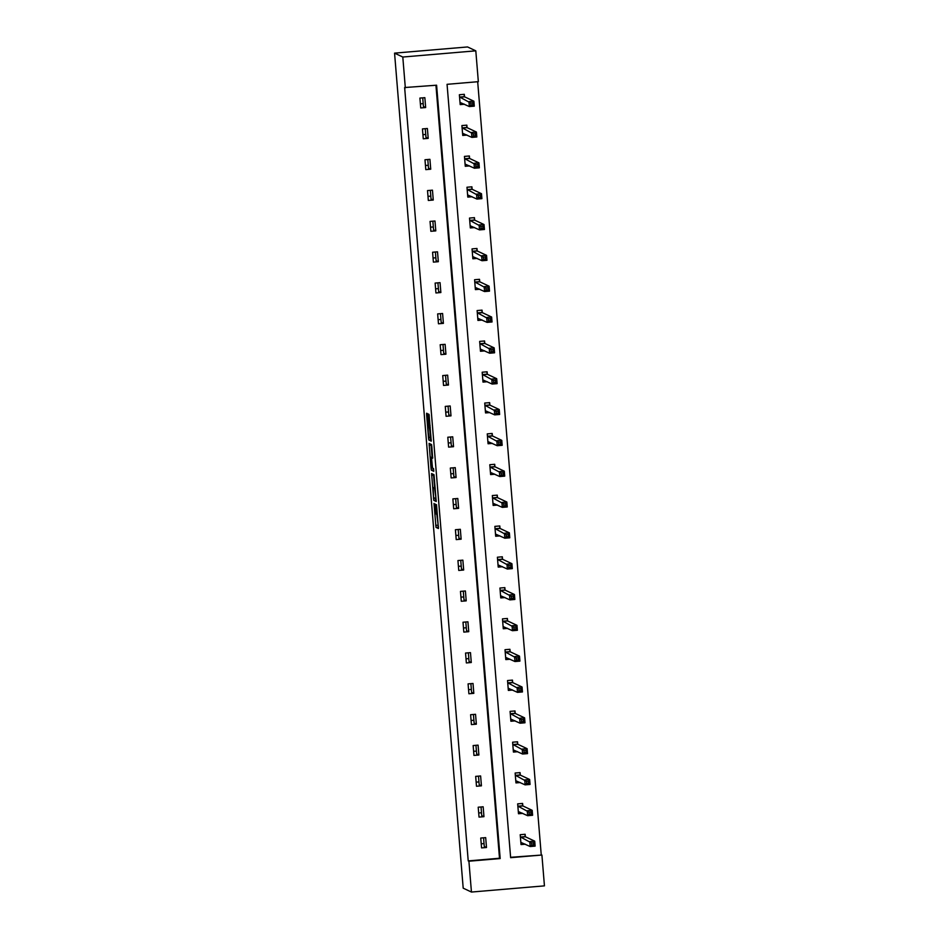 <?xml version="1.0" encoding="UTF-8"?>
<svg xmlns="http://www.w3.org/2000/svg" width="939" height="939" viewBox="0 0 939 939"><rect width="100%" height="100%" fill="white"/><g stroke="black" fill="none" stroke-linecap="round" stroke-linejoin="round"><path stroke-width="1.41" d="M434.006 503.457L436.001 527.389L438.443 528.54L436.506 504.642L436.623 514.537L435.25 504.055L435.367 513.938L434.006 503.457M427.597 415.554L427.304 413.547L426.611 413.219L426.646 415.097L428.524 437.997L428.818 439.992L431.259 441.142L429.053 414.369L428.219 413.982L428.254 415.86L430.625 438.231L429.017 437.48L428.231 432.222L427.597 415.554M436.858 514.631L438.466 527.448M405.331 87.855L402.796 57.033L394.556 53.136L463.197 888.165L471.448 892.05L468.913 861.216L500.182 858.563L436.6 85.203L404.639 87.538L468.221 860.899L468.913 861.216M431.576 473.561L433.783 500.334L436.212 501.473L434.006 474.7L431.576 473.561M431.013 468.162L429.1 443.396L431.529 444.534L431.823 446.541L432.656 458.209L431.658 457.751L431.694 459.629L432.527 468.127L433.548 468.608L433.771 471.331L431.306 470.157L431.013 468.162L432.48 468.033M510.605 857.295L541.909 855.03L510.64 857.683L447.058 84.322L478.338 81.67L475.803 50.835L467.552 46.95L394.556 53.136M467.023 127.364L466.847 125.145L461.906 125.568L462.727 135.451L466.988 135.087M472.094 189.021L471.918 186.814L466.976 187.237L467.786 197.108L472.059 196.756M477.165 250.69L476.977 248.471L472.047 248.894L472.857 258.777L477.129 258.413M482.235 312.347L482.047 310.14L477.118 310.563L477.928 320.434L482.2 320.082M487.306 374.015L487.118 371.797L482.188 372.22L482.998 382.103L487.271 381.739M492.376 435.673L492.189 433.466L487.259 433.888L488.069 443.771L492.341 443.408M497.447 497.341L497.259 495.135L492.329 495.546L493.139 505.428L497.412 505.065M502.518 558.998L502.33 556.792L497.4 557.214L498.21 567.097L502.482 566.733M507.576 620.667L507.4 618.461L502.471 618.871L503.281 628.754L507.541 628.391M512.647 682.324L512.471 680.118L507.541 680.54L508.351 690.423L512.612 690.059M517.718 743.993L517.542 741.787L512.612 742.197L513.422 752.08L517.682 751.716M522.788 805.65L522.612 803.444L517.671 803.866L518.492 813.749L522.753 813.385M541.228 854.701L477.681 81.728M525.324 836.485L525.147 834.278L520.206 834.701L521.028 844.572L525.288 844.22M520.253 774.828L520.077 772.609L515.135 773.032L515.957 782.915L520.218 782.551M515.182 713.159L515.006 710.952L510.077 711.363L510.886 721.246L515.147 720.894M510.112 651.502L509.936 649.283L505.006 649.706L505.816 659.589L510.077 659.225M505.041 589.833L504.865 587.626L499.935 588.037L500.745 597.92L505.018 597.568M499.982 528.176L499.794 525.957L494.865 526.38L495.675 536.263L499.947 535.899M494.912 466.507L494.724 464.3L489.794 464.711L490.604 474.594L494.876 474.23M489.841 404.85L489.653 402.631L484.724 403.054L485.533 412.937L489.806 412.573M484.77 343.181L484.583 340.974L479.653 341.385L480.463 351.268L484.735 350.904M479.7 281.524L479.512 279.306L474.582 279.728L475.392 289.611L479.665 289.247M474.629 219.855L474.441 217.648L469.512 218.059L470.322 227.942L474.594 227.578M469.559 158.198L469.383 155.98L464.441 156.402L465.263 166.285L469.523 165.921M464.488 96.529L464.312 94.323L459.371 94.733L460.192 104.616L464.453 104.252M423.196 103.677L420.39 103.806M425.731 134.5L422.914 134.641M428.266 165.334L425.449 165.475M430.801 196.169L427.984 196.31M433.337 227.003L430.52 227.132M435.872 257.826L433.055 257.967M438.407 288.66L435.59 288.801M440.943 319.495L438.126 319.636M443.478 350.329L440.661 350.458M446.013 381.152L443.196 381.293M448.549 411.986L445.732 412.127M451.084 442.821L448.267 442.962M453.619 473.655L450.802 473.784M456.154 504.489L453.337 504.619M458.69 535.312L455.873 535.453M461.225 566.147L458.408 566.287M463.76 596.981L460.943 597.11M466.296 627.815L463.479 627.945M468.831 658.638L466.014 658.779M471.366 689.472L468.549 689.613M473.902 720.307L471.085 720.436M476.437 751.141L473.62 751.27M478.972 781.964L476.155 782.105M481.507 812.798L478.69 812.939M541.909 855.03L544.444 885.864L471.448 892.05M475.803 50.835L402.796 57.033M486.496 847.506L481.566 847.917L480.745 838.046L485.686 837.623L486.496 847.506L484.266 846.45L483.562 837.799M483.961 816.672L479.031 817.094L478.209 807.211L483.151 806.789L483.961 816.672L481.73 815.627L481.026 806.965M481.425 785.837L476.496 786.26L475.674 776.377L480.615 775.954L481.425 785.837L479.195 784.793L478.491 776.142M478.89 755.015L473.96 755.426L473.15 745.543L478.08 745.132L478.89 755.015L476.66 753.958L475.956 745.308M476.355 724.18L471.425 724.591L470.615 714.708L475.545 714.297L476.355 724.18L474.125 723.124L473.42 714.473M473.819 693.346L468.89 693.768L468.08 683.885L473.01 683.463L473.819 693.346L471.589 692.301L470.885 683.639M471.284 662.511L466.354 662.934L465.544 653.051L470.474 652.628L471.284 662.511L469.054 661.467L468.35 652.816M468.749 631.677L463.819 632.1L463.009 622.217L467.939 621.806L468.749 631.677L466.53 630.632L465.814 621.982M466.214 600.854L461.284 601.265L460.474 591.382L465.404 590.971L466.214 600.854L463.995 599.798L463.279 591.147M463.678 570.02L458.748 570.442L457.939 560.56L462.868 560.137L463.678 570.02L461.46 568.975L460.744 560.313M461.143 539.186L456.213 539.608L455.403 529.725L460.333 529.303L461.143 539.186L458.925 538.141L458.209 529.49M458.608 508.351L453.678 508.774L452.868 498.891L457.798 498.48L458.608 508.351L456.389 507.306L455.673 498.656M456.072 477.528L451.143 477.939L450.333 468.056L455.262 467.645L456.072 477.528L453.854 476.472L453.138 467.822M453.537 446.694L448.607 447.117L447.797 437.234L452.727 436.811L453.537 446.694L451.319 445.638L450.603 436.987M451.002 415.86L446.072 416.282L445.262 406.399L450.192 405.977L451.002 415.86L448.783 414.815L448.067 406.164M448.466 385.025L443.537 385.448L442.727 375.565L447.657 375.142L448.466 385.025L446.248 383.981L445.532 375.33M445.943 354.203L441.001 354.613L440.191 344.73L445.121 344.32L445.943 354.203L443.713 353.146L442.997 344.496M443.408 323.368L438.466 323.791L437.656 313.908L442.586 313.485L443.408 323.368L441.177 322.312L440.461 313.661M440.872 292.534L435.931 292.956L435.121 283.073L440.051 282.651L440.872 292.534L438.642 291.489L437.926 282.839M438.337 261.699L433.395 262.122L432.586 252.239L437.515 251.816L438.337 261.699L436.107 260.655L435.391 252.004M435.802 230.877L430.86 231.287L430.05 221.404L434.98 220.994L435.802 230.877L433.572 229.82L432.856 221.17M433.266 200.042L428.325 200.453L427.515 190.582L432.456 190.159L433.266 200.042L431.036 198.986L430.332 190.335M430.731 169.208L425.801 169.63L424.98 159.747L429.921 159.325L430.731 169.208L428.501 168.163L427.797 159.513M428.196 138.373L423.266 138.796L422.444 128.913L427.386 128.49L428.196 138.373L425.966 137.329L425.261 128.678M425.66 107.551L420.731 107.962L419.909 98.079L424.851 97.668L425.66 107.551L423.43 106.494L422.726 97.844M468.221 860.899L499.501 858.246L435.942 85.261M499.501 858.246L500.182 858.563M484.031 843.633L481.226 843.774M435.496 498.527L436.236 500.393M433.525 474.477L434.569 487.341M433.501 496.285L433.712 497.682L435.837 498.691L435.825 497.377L434.651 488.151L433.172 487.458L433.501 496.285M432.093 457.14L431.095 445.098L429.123 445.262M431.048 444.311L431.095 445.098M433.771 470.228L431.306 470.157M430.649 457.27L430.719 462.387L432.057 467.915L430.649 457.27L432.621 457.105L430.637 457.27M433.008 468.361L433.278 469.993M430.532 438.196L431.283 440.062M521.004 844.361L524.913 844.032M520.84 842.365L530.195 846.532L529.784 841.59L534.714 841.168L525.417 836.778L524.807 834.302M533.54 842.858L534.714 841.168L535.124 846.109L530.195 846.532L531.732 845.006L533.704 844.842L533.54 842.858L531.568 843.022L531.732 845.006M531.568 843.022L520.394 836.907M533.704 844.842L535.124 846.109M518.469 813.538L522.377 813.197M518.305 811.531L527.659 815.698L527.249 810.756L532.19 810.334L522.882 805.944L522.272 803.479M531.005 812.024L532.19 810.334L532.589 815.275L527.659 815.698L529.197 814.172L531.169 814.007L531.005 812.024L529.033 812.2L529.197 814.172M529.033 812.2L517.859 806.073M531.169 814.007L532.589 815.275M515.934 782.703L519.842 782.375M515.769 780.708L525.124 784.863L524.713 779.922L529.655 779.499L520.347 775.121L519.737 772.644M528.469 781.201L529.655 779.499L530.054 784.441L525.124 784.863L526.662 783.337L528.634 783.173L528.469 781.201L526.497 781.365L526.662 783.337M526.497 781.365L515.323 775.238M528.634 783.173L530.054 784.441M513.398 751.869L517.307 751.54M513.234 749.874L522.589 754.029L522.178 749.087L527.119 748.676L517.812 744.287L517.201 741.81M525.934 750.367L527.119 748.676L527.518 753.618L522.589 754.029L524.126 752.515L526.098 752.339L525.934 750.367L523.962 750.531L524.126 752.515M523.962 750.531L512.788 744.416M526.098 752.339L527.518 753.618M510.863 721.035L514.772 720.706M510.699 719.039L520.053 723.206L519.643 718.265L524.584 717.842L515.276 713.452L514.666 710.976M523.399 719.532L524.584 717.842L524.983 722.784L520.053 723.206L521.591 721.68L523.563 721.516L523.399 719.532L521.427 719.697L521.591 721.68M521.427 719.697L510.253 713.581M523.563 721.516L524.983 722.784M508.328 690.212L512.236 689.872M508.163 688.205L517.518 692.372L517.107 687.43L522.049 687.008L512.741 682.618L512.131 680.141M520.863 688.698L522.049 687.008L522.448 691.949L517.518 692.372L519.056 690.846L521.028 690.681L520.863 688.698L518.891 688.874L519.056 690.846M518.891 688.874L507.717 682.747M521.028 690.681L522.448 691.949M505.792 659.378L509.701 659.049M505.628 657.37L514.983 661.537L514.572 656.596L519.513 656.173L510.206 651.795L509.607 649.319M518.328 657.875L519.513 656.173L519.913 661.115L514.983 661.537L516.52 660.011L518.492 659.847L518.328 657.875L516.356 658.039L516.52 660.011M516.356 658.039L505.182 651.912M518.492 659.847L519.913 661.115M503.257 628.543L507.166 628.214M503.093 626.548L512.448 630.703L512.048 625.761L516.978 625.351L507.67 620.961L507.072 618.484M515.793 627.041L516.978 625.351L517.377 630.292L512.448 630.703L513.985 629.177L515.957 629.013L515.793 627.041L513.821 627.205L513.985 629.177M513.821 627.205L502.647 621.09M515.957 629.013L517.377 630.292M500.722 597.709L504.63 597.38M500.557 595.713L509.912 599.88L509.513 594.939L514.443 594.516L505.135 590.126L504.536 587.65M513.257 596.206L514.443 594.516L514.842 599.458L509.912 599.88L511.45 598.354L513.422 598.178L513.257 596.206L511.286 596.371L511.45 598.354M511.286 596.371L500.111 590.255M513.422 598.178L514.842 599.458M498.198 566.886L502.095 566.546M498.034 564.879L507.377 569.046L506.978 564.104L511.908 563.682L502.6 559.292L502.001 556.815M510.722 565.372L511.908 563.682L512.307 568.623L507.377 569.046L508.915 567.52L510.886 567.356L510.722 565.372L508.75 565.548L508.915 567.52M508.75 565.548L497.576 559.421M510.886 567.356L512.307 568.623M495.663 536.052L499.56 535.723M495.499 534.045L504.842 538.211L504.443 533.27L509.372 532.847L500.064 528.469L499.466 525.993M508.187 534.549L509.372 532.847L509.783 537.789L504.842 538.211L506.379 536.685L508.351 536.521L508.187 534.549L506.215 534.714L506.379 536.685M506.215 534.714L495.041 528.587M508.351 536.521L509.783 537.789M493.128 505.217L497.024 504.889M492.963 503.222L502.306 507.377L501.907 502.435L506.837 502.025L497.529 497.635L496.931 495.158M505.652 503.715L506.837 502.025L507.248 506.966L502.306 507.377L503.844 505.851L505.816 505.687L505.652 503.715L503.68 503.879L503.844 505.851M503.68 503.879L492.506 497.764M505.816 505.687L507.248 506.966M490.592 474.383L494.489 474.054M490.428 472.387L499.771 476.543L499.372 471.613L504.302 471.19L495.006 466.8L494.395 464.324M503.116 472.88L504.302 471.19L504.713 476.132L499.771 476.543L501.309 475.028L503.281 474.852L503.116 472.88L501.144 473.045L501.309 475.028M501.144 473.045L489.97 466.929M503.281 474.852L504.713 476.132M488.057 443.56L491.954 443.22M487.893 441.553L497.236 445.72L496.837 440.778L501.766 440.356L492.47 435.966L491.86 433.489M500.593 442.046L501.766 440.356L502.177 445.297L497.236 445.72L498.773 444.194L500.745 444.03L500.593 442.046L498.609 442.222L498.773 444.194M498.609 442.222L487.435 436.095M500.745 444.03L502.177 445.297M485.522 412.726L489.419 412.397M485.357 410.719L494.7 414.885L494.301 409.944L499.231 409.521L489.935 405.143L489.325 402.667M498.057 411.223L499.231 409.521L499.642 414.463L494.7 414.885L496.238 413.36L498.21 413.195L498.057 411.223L496.074 411.388L496.238 413.36M496.074 411.388L484.9 405.261M498.21 413.195L499.642 414.463M482.986 381.891L486.883 381.563M482.822 379.896L492.165 384.051L491.766 379.11L496.696 378.699L487.4 374.309L486.789 371.832M495.522 380.389L496.696 378.699L497.107 383.64L492.165 384.051L493.703 382.525L495.675 382.361L495.522 380.389L493.55 380.553L493.703 382.525M493.55 380.553L482.376 374.426M495.675 382.361L497.107 383.64M480.451 351.057L484.348 350.728M480.287 349.062L489.63 353.217L489.231 348.275L494.16 347.864L484.864 343.474L484.254 340.998M492.987 349.554L494.16 347.864L494.571 352.806L489.63 353.217L491.167 351.702L493.151 351.526L492.987 349.554L491.015 349.719L491.167 351.702M491.015 349.719L479.841 343.604M493.151 351.526L494.571 352.806M477.916 320.234L481.813 319.894M477.751 318.227L487.106 322.394L486.695 317.452L491.625 317.03L482.329 312.64L481.719 310.163M490.451 318.72L491.625 317.03L492.036 321.971L487.106 322.394L488.632 320.868L490.616 320.704L490.451 318.72L488.48 318.884L488.632 320.868M488.48 318.884L477.305 312.769M490.616 320.704L492.036 321.971M475.38 289.4L479.277 289.071M475.216 287.393L484.571 291.56L484.16 286.618L489.09 286.195L479.794 281.817L479.183 279.341M487.916 287.886L489.09 286.195L489.501 291.137L484.571 291.56L486.097 290.034L488.08 289.869L487.916 287.886L485.944 288.062L486.097 290.034M485.944 288.062L474.77 281.935M488.08 289.869L489.501 291.137M472.845 258.565L476.742 258.237M472.681 256.57L482.036 260.725L481.625 255.784L486.555 255.373L477.258 250.983L476.648 248.506M485.381 257.063L486.555 255.373L486.965 260.314L482.036 260.725L483.573 259.199L485.545 259.035L485.381 257.063L483.409 257.227L483.573 259.199M483.409 257.227L472.235 251.1M485.545 259.035L486.965 260.314M470.31 227.731L474.207 227.402M470.146 225.736L479.5 229.891L479.09 224.949L484.019 224.538L474.723 220.149L474.113 217.672M482.846 226.229L484.019 224.538L484.43 229.48L479.5 229.891L481.038 228.377L483.01 228.2L482.846 226.229L480.874 226.393L481.038 228.377M480.874 226.393L469.7 220.278M483.01 228.2L484.43 229.48M467.775 196.897L471.683 196.568M467.61 194.901L476.965 199.068L476.554 194.127L481.484 193.704L472.188 189.314L471.578 186.838M480.31 195.394L481.484 193.704L481.895 198.645L476.965 199.068L478.503 197.542L480.475 197.378L480.31 195.394L478.338 195.558L478.503 197.542M478.338 195.558L467.164 189.443M480.475 197.378L481.895 198.645M465.239 166.074L469.148 165.745M465.075 164.067L474.43 168.234L474.019 163.292L478.949 162.87L469.653 158.48L469.042 156.015M477.775 164.56L478.949 162.87L479.36 167.811L474.43 168.234L475.967 166.708L477.939 166.543L477.775 164.56L475.803 164.736L475.967 166.708M475.803 164.736L464.629 158.609M477.939 166.543L479.36 167.811M462.704 135.239L466.613 134.911M462.54 133.244L471.894 137.399L471.484 132.458L476.413 132.047L467.117 127.657L466.507 125.18M475.24 133.737L476.413 132.047L476.824 136.977L471.894 137.399L473.432 135.873L475.404 135.709L475.24 133.737L473.268 133.901L473.432 135.873M473.268 133.901L462.094 127.774M475.404 135.709L476.824 136.977M460.169 104.405L464.077 104.076M460.004 102.41L469.359 106.565L468.948 101.623L473.878 101.212L464.582 96.823L463.972 94.346M472.704 102.903L473.878 101.212L474.289 106.154L469.359 106.565L470.897 105.051L472.869 104.875L472.704 102.903L470.732 103.067L470.897 105.051M470.732 103.067L459.558 96.952M472.869 104.875L474.289 106.154M437.985 527.225L436.001 527.389M437.68 525.218L435.708 525.382M435.755 500.158L433.783 500.334M434.827 498.21L433.489 498.327M433.583 475.263L431.6 475.439M435.238 488.104L434.651 488.151M432.703 457.657L431.67 457.751L432.703 457.657M432.691 457.41L431.212 457.528M430.262 427.585L429.346 427.656M430.097 425.567L429.053 425.66M429.287 415.766L428.254 415.86M430.79 439.828L428.818 439.992M429.862 437.879L428.524 437.997M427.55 415.026L426.646 415.097M525.417 836.778L520.488 837.201M525.359 836.614L520.417 837.036M522.882 805.944L517.952 806.366M522.823 805.779L517.882 806.202M520.347 775.121L515.417 775.532M520.288 774.945L515.358 775.368M517.812 744.287L512.882 744.709M517.753 744.122L512.823 744.533M515.276 713.452L510.347 713.875M515.218 713.288L510.288 713.71M512.741 682.618L507.811 683.04M512.682 682.453L507.753 682.876M510.206 651.795L505.276 652.206M510.147 651.619L505.217 652.042M507.67 620.961L502.741 621.383M507.612 620.796L502.682 621.207M505.135 590.126L500.205 590.549M505.076 589.962L500.147 590.385M502.6 559.292L497.67 559.714M502.541 559.128L497.611 559.55M500.064 528.469L495.135 528.88M500.006 528.293L495.076 528.716M497.529 497.635L492.599 498.046M497.47 497.47L492.541 497.881M495.006 466.8L490.064 467.223M494.935 466.636L490.005 467.047M492.47 435.966L487.529 436.389M492.4 435.802L487.47 436.224M489.935 405.143L484.994 405.554M489.865 404.967L484.935 405.39M487.4 374.309L482.458 374.72M487.329 374.145L482.4 374.555M484.864 343.474L479.923 343.897M484.794 343.31L479.864 343.721M482.329 312.64L477.388 313.063M482.259 312.476L477.329 312.898M479.794 281.817L474.864 282.228M479.723 281.641L474.794 282.064M477.258 250.983L472.329 251.394M477.188 250.819L472.258 251.229M474.723 220.149L469.793 220.571M474.653 219.984L469.723 220.395M472.188 189.314L467.258 189.737M472.129 189.15L467.188 189.572M469.653 158.48L464.723 158.902M469.594 158.315L464.652 158.738M467.117 127.657L462.188 128.068M467.059 127.493L462.117 127.904M464.582 96.823L459.652 97.245M464.523 96.658L459.582 97.069"/></g></svg>
